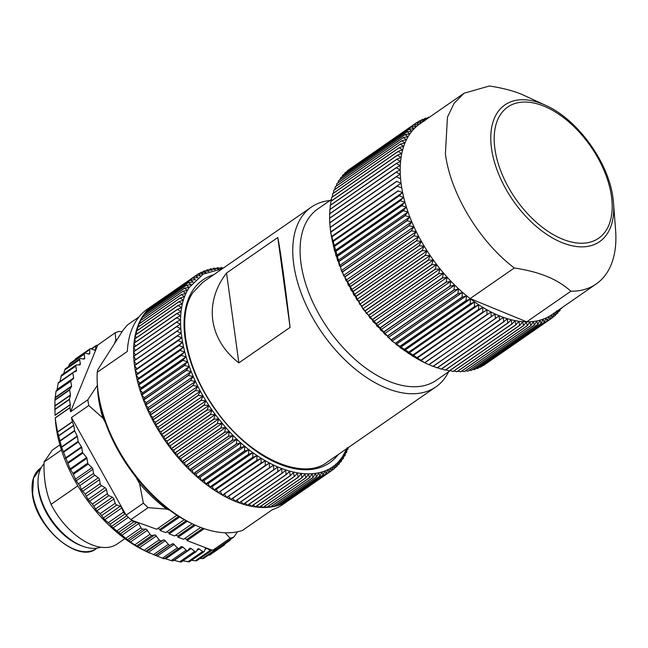 <?xml version="1.0" encoding="UTF-8"?>
<svg xmlns="http://www.w3.org/2000/svg" width="648" height="648" viewBox="0 0 648 648"><rect width="100%" height="100%" fill="white"/><g stroke="black" fill="none" stroke-linecap="round" stroke-linejoin="round"><path stroke-width="0.97" d="M424.715 362.783L392.097 341.14L363.172 309.234L341.715 271.447L330.772 233.167L329.962 225.342M329.783 222.896L396.382 176.774A118.868 68.178 -124.7 0 1 396.374 176.612L329.775 222.742A118.868 68.178 55.3 0 0 329.783 222.896L330.172 227.367A118.868 68.178 55.3 0 0 330.188 227.529L330.764 232.089A118.868 68.178 55.3 0 0 330.788 232.251L331.557 236.893A118.868 68.178 55.3 0 0 331.59 237.055L332.554 241.761A118.868 68.178 55.3 0 0 332.594 241.931L333.744 246.686A118.868 68.178 55.3 0 0 333.785 246.856L334.498 250.962L335.121 251.659A118.868 68.178 55.3 0 0 335.17 251.829L335.948 255.839L336.693 256.665A118.868 68.178 55.3 0 0 336.749 256.835L337.576 260.739L338.45 261.695A118.868 68.178 55.3 0 0 338.515 261.873L339.382 265.656L340.386 266.741A118.868 68.178 55.3 0 0 340.451 266.911L341.358 270.581L342.5 271.779A118.868 68.178 55.3 0 0 342.573 271.949L343.513 275.497L344.785 276.809A118.868 68.178 55.3 0 0 344.866 276.98L345.829 280.398L347.239 281.815A118.868 68.178 55.3 0 0 347.328 281.985L348.308 285.274L349.855 286.789A118.868 68.178 55.3 0 0 349.952 286.959L350.949 290.11L352.625 291.713A118.868 68.178 55.3 0 0 352.723 291.875L353.727 294.889L355.55 296.582A118.868 68.178 55.3 0 0 355.647 296.744L356.651 299.611L358.611 301.377A118.868 68.178 55.3 0 0 358.717 301.539L359.713 304.252L361.811 306.099A118.868 68.178 55.3 0 0 361.916 306.253L362.896 308.821L365.132 310.724A118.868 68.178 55.3 0 0 365.245 310.878L366.209 313.292L368.582 315.252A118.868 68.178 55.3 0 0 368.696 315.406L369.635 317.658L372.138 319.666A118.868 68.178 55.3 0 0 372.26 319.812L373.159 321.91L375.8 323.959A118.868 68.178 55.3 0 0 375.929 324.105L376.788 326.033L379.558 328.123A118.868 68.178 55.3 0 0 379.688 328.261L380.498 330.026L383.405 332.141A118.868 68.178 55.3 0 0 383.535 332.278L384.296 333.874L387.326 336.012A118.868 68.178 55.3 0 0 387.464 336.142L388.168 337.576L391.319 339.722A118.868 68.178 55.3 0 0 391.457 339.844L392.097 341.115L395.369 343.262A118.868 68.178 55.3 0 0 395.515 343.383L396.082 344.485L399.476 346.623A118.868 68.178 55.3 0 0 399.614 346.737L400.108 347.684L403.623 349.807A118.868 68.178 55.3 0 0 403.761 349.912L407.795 352.796A118.868 68.178 55.3 0 0 407.94 352.901L411.998 355.59A118.868 68.178 55.3 0 0 412.136 355.687L416.202 358.182A118.868 68.178 55.3 0 0 416.348 358.263L420.422 360.555A118.868 68.178 55.3 0 0 420.568 360.636L424.626 362.718A118.868 68.178 55.3 0 0 424.772 362.791L428.814 364.662A118.868 68.178 55.3 0 0 428.96 364.719L499.13 315.835L499.584 320.25L432.986 366.371A118.868 68.178 55.3 0 0 433.123 366.428L503.18 317.399L503.715 321.74L437.108 367.861A118.868 68.178 55.3 0 0 437.254 367.902L503.852 321.781L507.198 318.727L507.797 322.988L441.191 369.109A118.868 68.178 55.3 0 0 441.337 369.149L507.935 323.028L511.159 319.837L511.823 324.008L445.225 370.13A118.868 68.178 55.3 0 0 445.362 370.162L511.961 324.041L515.055 320.703L515.792 324.786L449.185 370.907A118.868 68.178 55.3 0 0 449.323 370.931L515.921 324.81L518.894 321.343L519.68 325.328L453.082 371.45A118.868 68.178 55.3 0 0 453.211 371.466L519.809 325.337L522.653 321.756L523.487 325.62L456.889 371.75A118.868 68.178 55.3 0 0 457.018 371.75L523.616 325.628L526.33 321.918L527.213 325.685L460.607 371.806A118.868 68.178 55.3 0 0 460.736 371.798L527.334 325.677L529.91 321.854L530.825 325.499L464.227 371.62A118.868 68.178 55.3 0 0 464.349 371.612L530.947 325.482L533.393 321.554L534.341 325.069L467.743 371.191A118.868 68.178 55.3 0 0 467.856 371.174L534.462 325.053L536.771 321.011L537.735 324.405L471.137 370.526A118.868 68.178 55.3 0 0 471.25 370.502L537.848 324.373L540.019 320.242L541.007 323.498L474.409 369.619A118.868 68.178 55.3 0 0 474.522 369.587L541.12 323.465L543.154 319.237L544.15 322.356L477.552 368.477A118.868 68.178 55.3 0 0 477.657 368.437L544.255 322.315L546.151 318.006L547.155 320.979L480.557 367.1A118.868 68.178 55.3 0 0 480.654 367.052L547.252 320.93L549.01 316.54L550.014 319.367L483.416 365.496A118.868 68.178 55.3 0 0 483.505 365.432L550.111 319.31L551.731 314.855L552.72 317.536L486.073 363.658M329.581 218.36L396.179 172.238A118.868 68.178 -124.7 0 1 396.179 172.084L329.581 218.206A118.868 68.178 55.3 0 0 329.581 218.36L329.832 222.92M329.581 213.937L396.187 167.816A118.868 68.178 -124.7 0 1 396.187 167.67L329.589 213.791A118.868 68.178 55.3 0 0 329.581 213.937L329.743 218.546M329.783 209.636L396.39 163.515A118.868 68.178 -124.7 0 1 396.398 163.369L329.8 209.49A118.868 68.178 55.3 0 0 329.783 209.636L329.848 214.286M330.188 205.473L396.795 159.343A118.868 68.178 -124.7 0 1 396.811 159.206L330.213 205.327A118.868 68.178 55.3 0 0 330.188 205.473L330.148 209.247M330.796 201.439L397.394 155.318A118.868 68.178 -124.7 0 1 397.418 155.18L330.82 201.301A118.868 68.178 55.3 0 0 330.796 201.439L330.674 205.003M331.606 197.559L398.204 151.438A118.868 68.178 -124.7 0 1 398.237 151.308L331.63 197.429A118.868 68.178 55.3 0 0 331.606 197.559L331.411 200.896M332.602 193.841L399.209 147.72A118.868 68.178 -124.7 0 1 399.241 147.59L332.643 193.712A118.868 68.178 55.3 0 0 332.602 193.841L332.351 196.935M333.801 190.285L400.399 144.164A118.868 68.178 -124.7 0 1 400.448 144.042L333.85 190.172A118.868 68.178 55.3 0 0 333.801 190.285L333.493 193.128M335.194 186.907L401.792 140.786A118.868 68.178 -124.7 0 1 401.841 140.673L335.243 186.794A118.868 68.178 55.3 0 0 335.194 186.907L334.846 189.475M336.774 183.716L403.372 137.595A118.868 68.178 -124.7 0 1 403.429 137.489L336.83 183.611A118.868 68.178 55.3 0 0 336.774 183.716L336.401 185.992M338.531 180.711L405.138 134.59A118.868 68.178 -124.7 0 1 405.194 134.492L338.596 180.614A118.868 68.178 55.3 0 0 338.531 180.711L338.159 182.687M340.484 177.908L407.082 131.787A118.868 68.178 -124.7 0 1 407.147 131.69L340.548 177.819A118.868 68.178 55.3 0 0 340.484 177.908L340.119 179.561M342.606 175.308L409.204 129.187A118.868 68.178 -124.7 0 1 409.277 129.098L342.679 175.219A118.868 68.178 55.3 0 0 342.606 175.308L342.274 176.621M344.898 172.919L411.496 126.797A118.868 68.178 -124.7 0 1 411.577 126.716L344.979 172.838A118.868 68.178 55.3 0 0 344.898 172.919L344.631 173.875M347.36 170.74L413.959 124.618A118.868 68.178 -124.7 0 1 414.048 124.546L347.45 170.667A118.868 68.178 55.3 0 0 347.36 170.74L347.182 171.315M414.048 124.546L418.778 124.554L416.583 122.666L349.92 168.958M482.93 365.472L483.416 365.496M479.682 367.035L480.557 367.1M476.312 368.348L477.552 368.477M472.829 369.409L474.409 369.619M469.249 370.211L471.137 370.526M465.564 370.769L467.743 371.191M461.781 371.077L464.227 371.62M457.917 371.134L460.607 371.806M453.965 370.94L456.889 371.75M449.947 370.502L453.082 371.45M445.865 369.814L449.185 370.907M441.717 368.882L445.225 370.13M436.841 367.448L441.191 369.109M432.832 366.112L437.108 367.861M428.782 364.557L432.986 366.371M450.311 370.607L436.396 380.246A104.174 59.754 -124.7 0 1 388.954 381.291A104.174 59.754 -124.7 0 1 310.133 296.071A104.174 59.754 -124.7 0 1 317.779 208.964L331.493 199.463M330.618 231.96L400.966 183.246L330.764 232.089M330.188 227.529L396.787 181.408L400.966 183.246M396.787 181.408A118.868 68.178 -124.7 0 1 396.77 181.246L330.172 227.367M330.124 227.391L396.77 181.246M396.382 176.774L400.48 178.67M396.179 172.238L400.189 174.199L396.374 176.612M396.187 167.816L400.091 169.825L396.179 172.084M396.39 163.515L400.197 165.564L396.187 167.67M396.795 159.343L400.496 161.433L396.398 163.369M397.394 155.318L400.991 157.432L396.811 159.206M398.204 151.438L401.687 153.568L397.418 155.18M399.209 147.72L402.57 149.858L398.237 151.308M400.399 144.164L403.647 146.31L399.241 147.59M401.792 140.786L404.911 142.924L400.448 144.042M403.372 137.595L406.369 139.725L401.841 140.673M405.138 134.59L408.005 136.696L403.429 137.489M407.082 131.787L409.82 133.861L405.194 134.492M409.204 129.187L411.812 131.228L407.147 131.69M411.496 126.797L413.967 128.79L409.277 129.098M413.959 124.618L416.3 126.563L411.577 126.716M416.583 122.666A118.868 68.178 -124.7 0 1 416.672 122.602L421.419 122.756L419.361 120.933A118.868 68.178 -124.7 0 1 419.459 120.876L424.213 121.184L422.285 119.434A118.868 68.178 -124.7 0 1 422.391 119.386L425.858 119.71M416.939 122.61L419.361 120.933M420.139 120.917L422.285 119.434M423.452 119.483L425.355 118.163L426.522 119.248M425.355 118.163A118.868 68.178 -124.7 0 1 425.461 118.13L427.745 118.406M426.878 118.301L428.563 117.134L428.992 117.539M428.563 117.134A118.868 68.178 -124.7 0 1 428.668 117.102L429.454 117.223M561.913 308.019L560.285 309.137M559.362 309.485L559.872 310.708A118.868 68.178 -124.7 0 0 559.945 310.619L560.366 308.796M559.872 310.708L558.033 311.98M552.72 317.536A118.868 68.178 -124.7 0 0 552.809 317.471L554.291 312.952L555.271 315.479A118.868 68.178 -124.7 0 0 555.352 315.406L556.697 310.829L557.653 313.203A118.868 68.178 -124.7 0 0 557.734 313.122L558.535 310.06M557.653 313.203L555.579 314.636M555.271 315.479L552.93 317.091M495.558 318.597A118.868 68.178 -124.7 0 1 495.42 318.533L428.814 364.662M424.772 362.791L495.056 314.053L495.42 318.533M491.37 316.661A118.868 68.178 -124.7 0 1 491.225 316.597L424.626 362.718M420.601 360.774L490.949 312.053L491.225 316.597M420.568 360.636L490.949 312.053M487.166 314.515A118.868 68.178 -124.7 0 1 487.021 314.434L420.422 360.555M416.486 358.563L486.842 309.841L487.021 314.434M416.348 358.263L486.842 309.841M482.954 312.142A118.868 68.178 -124.7 0 1 482.809 312.053L416.202 358.182M412.371 356.141L482.728 307.419L482.809 312.053M412.136 355.687L478.742 309.558L482.728 307.419M478.742 309.558A118.868 68.178 -124.7 0 1 478.597 309.469L411.998 355.59M408.264 353.516L478.613 304.795L478.597 309.469M407.94 352.901L474.539 306.771L478.613 304.795M474.539 306.771A118.868 68.178 -124.7 0 1 474.393 306.674L407.795 352.796M404.174 350.69L474.522 301.976L474.393 306.674M403.761 349.912L470.359 303.791L474.522 301.976M470.359 303.791A118.868 68.178 -124.7 0 1 470.221 303.685L403.623 349.807M400.108 347.684L470.456 298.963L470.221 303.685M399.614 346.737L466.22 300.615L470.456 298.963M466.22 300.615A118.868 68.178 -124.7 0 1 466.074 300.502L399.476 346.623M396.082 344.485L466.43 295.763L466.074 300.502M395.515 343.383L462.113 297.254L466.43 295.763M462.113 297.254A118.868 68.178 -124.7 0 1 461.975 297.14L395.369 343.262M392.097 341.115L462.445 292.394L461.975 297.14M391.457 339.844L458.055 293.722L462.445 292.394M458.055 293.722A118.868 68.178 -124.7 0 1 457.917 293.593L391.319 339.722M388.168 337.576L458.517 288.854L457.917 293.593M387.464 336.142L454.062 290.012L458.517 288.854M454.062 290.012A118.868 68.178 -124.7 0 1 453.924 289.883L387.326 336.012M384.296 333.874L454.645 285.161L453.924 289.883M383.535 332.278L450.133 286.149L454.645 285.161M450.133 286.149A118.868 68.178 -124.7 0 1 450.004 286.019L383.405 332.141M380.498 330.026L450.854 281.305L450.004 286.019M379.688 328.261L446.286 282.139L450.854 281.305M446.286 282.139A118.868 68.178 -124.7 0 1 446.156 281.993L379.558 328.123M376.788 326.033L447.136 277.312L446.156 281.993M375.929 324.105L442.527 277.984L447.136 277.312M442.527 277.984A118.868 68.178 -124.7 0 1 442.398 277.838L375.8 323.959M373.159 321.91L443.507 273.189L442.398 277.838M372.26 319.812L438.858 273.691L443.507 273.189M438.858 273.691A118.868 68.178 -124.7 0 1 438.737 273.545L372.138 319.666M369.635 317.658L439.984 268.936L438.737 273.545M368.696 315.406L435.302 269.285L439.984 268.936M435.302 269.285A118.868 68.178 -124.7 0 1 435.181 269.131L368.582 315.252M366.209 313.292L436.558 264.57L435.181 269.131M365.245 310.878L431.851 264.757L436.558 264.57M431.851 264.757A118.868 68.178 -124.7 0 1 431.73 264.603L365.132 310.724M362.896 308.821L433.253 260.099L431.73 264.603M361.916 306.253L428.522 260.132L433.253 260.099M428.522 260.132A118.868 68.178 -124.7 0 1 428.409 259.969L361.811 306.099M359.713 304.252L430.061 255.539L428.409 259.969M358.717 301.539L425.315 255.417L430.061 255.539M425.315 255.417A118.868 68.178 -124.7 0 1 425.21 255.255L358.611 301.377M356.651 299.611L427 250.889L425.21 255.255M355.647 296.744L422.253 250.622L427 250.889M422.253 250.622A118.868 68.178 -124.7 0 1 422.148 250.452L355.55 296.582M353.727 294.889L424.075 246.167L422.148 250.452M352.723 291.875L419.329 245.754L424.075 246.167M419.329 245.754A118.868 68.178 -124.7 0 1 419.232 245.592L352.625 291.713M350.949 290.11L421.297 241.388L419.232 245.592M349.952 286.959L416.551 240.829L421.297 241.388M416.551 240.829A118.868 68.178 -124.7 0 1 416.453 240.667L349.855 286.789M348.308 285.274L418.665 236.552L416.453 240.667M347.328 281.985L413.926 235.864L418.665 236.552M413.926 235.864A118.868 68.178 -124.7 0 1 413.845 235.694L347.239 281.815M345.829 280.398L416.186 231.684L413.845 235.694M344.866 276.98L411.472 230.858L416.186 231.684M411.472 230.858A118.868 68.178 -124.7 0 1 411.391 230.688L344.785 276.809M343.513 275.497L413.861 226.784L411.391 230.688M342.573 271.949L409.18 225.828L413.861 226.784M409.18 225.828A118.868 68.178 -124.7 0 1 409.099 225.658L342.5 271.779M341.358 270.581L411.715 221.859L409.099 225.658M340.451 266.911L407.057 220.79L411.715 221.859M407.057 220.79A118.868 68.178 -124.7 0 1 406.985 220.612L340.386 266.741M339.382 265.656L409.73 216.934L406.985 220.612M338.515 261.873L405.113 215.744L409.73 216.934M405.113 215.744A118.868 68.178 -124.7 0 1 405.049 215.573L338.45 261.695M337.576 260.739L407.924 212.018L405.049 215.573M336.749 256.835L403.348 210.713L407.924 212.018M403.348 210.713A118.868 68.178 -124.7 0 1 403.291 210.543L336.693 256.665M335.948 255.839L406.296 207.117L403.291 210.543M335.17 251.829L401.776 205.708L406.296 207.117M401.776 205.708A118.868 68.178 -124.7 0 1 401.72 205.538L335.121 251.659M334.498 250.962L404.854 202.241L401.72 205.538M333.785 246.856L400.383 200.734L404.854 202.241M400.383 200.734A118.868 68.178 -124.7 0 1 400.343 200.564L333.744 246.686M333.242 246.127L403.591 197.405L400.343 200.564M332.594 241.931L399.192 195.809L403.591 197.405M399.192 195.809A118.868 68.178 -124.7 0 1 399.152 195.639L332.554 241.761M332.173 241.34L402.521 192.618L399.152 195.639M331.59 237.055L398.188 190.933L402.521 192.618M398.188 190.933A118.868 68.178 -124.7 0 1 398.164 190.771L331.557 236.893M331.298 236.617L398.164 190.771M330.788 232.251L397.386 186.13L401.647 187.896M448.594 371.798A109.358 62.726 -124.7 0 1 435.853 386.921A109.358 62.726 -124.7 0 1 386.054 388.014A109.358 62.726 -124.7 0 1 303.313 298.566A109.358 62.726 -124.7 0 1 311.332 207.117A109.358 62.726 -124.7 0 1 329.97 200.516M551.999 314.588A116.016 66.542 -124.7 0 1 526.702 321.837A116.016 66.542 -124.7 0 1 470.124 298.582A116.016 66.542 -124.7 0 1 401.217 184.388A116.016 66.542 -124.7 0 1 419.904 123.833L464.09 93.231L454.07 103.324L447.444 117.207L445.403 153.787C450.376 193.493 479.366 241.542 514.31 267.98L470.124 298.582L526.702 321.837L570.888 291.236A116.016 66.542 -124.7 0 0 596.192 283.986L551.999 314.588M226.549 273.011C203.658 302.77 208.664 339.39 238.853 362.88L290.085 327.402C285.363 286.303 280.349 249.674 277.781 237.533L226.549 273.011L238.853 362.88M613.008 198.256A83.171 47.709 -124.7 0 1 613.526 203.091L615.6 230.178A116.016 66.542 -124.7 0 1 596.192 283.986M545.908 105.462C577.692 119.564 608.723 162.518 613 198.175L613.526 203.091A83.171 47.709 -124.7 0 1 559.58 241.574A83.171 47.709 -124.7 0 1 491.5 148.327A83.171 47.709 -124.7 0 1 545.908 105.462L522.102 94.487C513.273 90.801 502.37 87.974 489.386 85.99L464.09 93.231M277.781 237.533L290.085 327.402M514.31 267.98C527.294 269.973 538.196 272.8 547.025 276.477C555.992 280.106 563.946 285.023 570.888 291.236M222.305 268.774L203.205 274.096L189.305 287.429C169.614 315.989 184.291 377.954 221.162 421.929C262.019 473.737 323.044 490.366 343.294 455.22L346.826 448.586M223.333 268.061L221.146 267.519A118.868 68.178 -124.7 0 0 221.025 267.519L222.199 268.75L217.534 267.705A118.868 68.178 -124.7 0 0 217.404 267.721L218.716 269.058L214.018 268.134A118.868 68.178 -124.7 0 0 213.905 268.159L215.347 269.592L210.624 268.807A118.868 68.178 -124.7 0 0 210.511 268.831L212.09 270.37L207.352 269.714A118.868 68.178 -124.7 0 0 207.247 269.754L208.964 271.374L204.217 270.864A118.868 68.178 -124.7 0 0 204.112 270.904L205.967 272.614L201.212 272.241A118.868 68.178 -124.7 0 0 201.115 272.29L203.108 274.08L198.353 273.853A118.868 68.178 -124.7 0 0 198.264 273.91L200.394 275.773L195.656 275.692A118.868 68.178 -124.7 0 0 195.558 275.756L197.834 277.676L193.104 277.749A118.868 68.178 -124.7 0 0 193.023 277.822L195.429 279.798L190.723 280.033A118.868 68.178 -124.7 0 0 190.642 280.114L193.185 282.131L188.511 282.52A118.868 68.178 -124.7 0 0 188.438 282.609L191.111 284.675L186.47 285.225A118.868 68.178 -124.7 0 0 186.405 285.322L189.208 287.412L184.615 288.125A118.868 68.178 -124.7 0 0 184.55 288.222L187.491 290.344L182.939 291.219L140.033 320.93A118.868 68.178 -124.7 0 1 141.645 317.941L184.55 288.222M348.17 447.647L348.025 448.983A118.868 68.178 -124.7 0 1 347.976 449.105L347.263 447.63L346.639 452.369A118.868 68.178 -124.7 0 1 346.583 452.482L345.813 450.838L345.06 455.56A118.868 68.178 -124.7 0 1 345.003 455.666L344.177 453.859L343.302 458.565A118.868 68.178 -124.7 0 1 343.27 458.614A118.868 68.178 -124.7 0 1 343.238 458.671L342.363 456.702L341.358 461.376A118.868 68.178 -124.7 0 1 341.285 461.465L340.378 459.335L339.236 463.976A118.868 68.178 -124.7 0 1 339.163 464.065L338.224 461.773L336.944 466.374A118.868 68.178 -124.7 0 1 336.863 466.455L335.899 464.009L334.481 468.553A118.868 68.178 -124.7 0 1 334.392 468.625L333.412 466.025L331.865 470.513A118.868 68.178 -124.7 0 1 331.768 470.57L330.772 467.824L329.087 472.238A118.868 68.178 -124.7 0 1 328.99 472.295L327.985 469.395L326.163 473.745A118.868 68.178 -124.7 0 1 326.057 473.793L325.061 470.748L323.093 475.016A118.868 68.178 -124.7 0 1 322.988 475.057L321.991 471.874L319.893 476.053A118.868 68.178 -124.7 0 1 319.78 476.086L318.8 472.765L316.564 476.847A118.868 68.178 -124.7 0 1 316.451 476.871L315.487 473.421L313.114 477.406A118.868 68.178 -124.7 0 1 312.992 477.422L312.061 473.85L309.55 477.73A118.868 68.178 -124.7 0 1 309.428 477.73L308.529 474.036L305.888 477.803A118.868 68.178 -124.7 0 1 305.759 477.803L304.9 473.988L302.122 477.633A118.868 68.178 -124.7 0 1 301.992 477.625L301.182 473.704L298.274 477.228A118.868 68.178 -124.7 0 1 298.145 477.212L297.383 473.178L294.354 476.58A118.868 68.178 -124.7 0 1 294.216 476.555L293.512 472.424L290.361 475.689A118.868 68.178 -124.7 0 1 290.223 475.656L289.583 471.444L286.303 474.571A118.868 68.178 -124.7 0 1 286.165 474.522L285.598 470.221L282.196 473.21A118.868 68.178 -124.7 0 1 282.058 473.161L281.564 468.779L278.049 471.623A118.868 68.178 -124.7 0 1 277.911 471.558L277.498 467.111L273.877 469.8A118.868 68.178 -124.7 0 1 273.731 469.735L273.407 465.224L269.673 467.759A118.868 68.178 -124.7 0 1 269.528 467.686L269.301 463.118L265.461 465.499A118.868 68.178 -124.7 0 1 265.316 465.418L265.186 460.809L261.249 463.028A118.868 68.178 -124.7 0 1 261.104 462.939L261.071 458.282L257.045 460.347A118.868 68.178 -124.7 0 1 256.9 460.25L256.973 455.56L252.85 457.464A118.868 68.178 -124.7 0 1 252.712 457.367L252.89 452.652L248.686 454.386A118.868 68.178 -124.7 0 1 248.549 454.28L248.84 449.55L244.563 451.121A118.868 68.178 -124.7 0 1 244.418 451.008L244.831 446.27L240.481 447.679A118.868 68.178 -124.7 0 1 240.343 447.557L240.878 442.811L236.455 444.058A118.868 68.178 -124.7 0 1 236.318 443.929L236.974 439.198L232.494 440.275A118.868 68.178 -124.7 0 1 232.357 440.138L233.142 435.424L228.598 436.339A118.868 68.178 -124.7 0 1 228.469 436.201L229.384 431.503L224.791 432.248A118.868 68.178 -124.7 0 1 224.67 432.111L225.707 427.437L221.081 428.028A118.868 68.178 -124.7 0 1 220.952 427.883L222.126 423.249L217.461 423.679A118.868 68.178 -124.7 0 1 217.339 423.525L218.651 418.94L213.953 419.215A118.868 68.178 -124.7 0 1 213.84 419.054L215.282 414.526L210.56 414.639A118.868 68.178 -124.7 0 1 210.446 414.477L212.034 410.006L207.295 409.965A118.868 68.178 -124.7 0 1 207.182 409.803L208.907 405.405L204.152 405.211A118.868 68.178 -124.7 0 1 204.047 405.049L205.91 400.723L201.155 400.383A118.868 68.178 -124.7 0 1 201.058 400.213L203.051 395.969L198.304 395.483A118.868 68.178 -124.7 0 1 198.207 395.321L200.345 391.157L195.599 390.541A118.868 68.178 -124.7 0 1 195.51 390.371L197.786 386.305L193.055 385.552A118.868 68.178 -124.7 0 1 192.974 385.382L195.38 381.421L190.682 380.53A118.868 68.178 -124.7 0 1 190.601 380.36L193.144 376.504L188.471 375.5A118.868 68.178 -124.7 0 1 188.398 375.322L191.071 371.588L186.438 370.454A118.868 68.178 -124.7 0 1 186.365 370.283L189.176 366.663L184.583 365.415A118.868 68.178 -124.7 0 1 184.518 365.245L187.458 361.746L182.906 360.393A118.868 68.178 -124.7 0 1 182.849 360.223L185.919 356.854L181.424 355.404A118.868 68.178 -124.7 0 1 181.375 355.234L184.567 352.002L180.128 350.447A118.868 68.178 -124.7 0 1 180.087 350.276L183.4 347.19L179.026 345.546A118.868 68.178 -124.7 0 1 178.994 345.376L182.42 342.428L178.127 340.71A118.868 68.178 -124.7 0 1 178.095 340.54L181.634 337.738L177.414 335.939A118.868 68.178 -124.7 0 1 177.398 335.777L181.051 333.129L176.912 331.258A118.868 68.178 -124.7 0 1 176.896 331.104L180.654 328.601L176.604 326.673A118.868 68.178 -124.7 0 1 176.604 326.519L180.46 324.178L176.507 322.194A118.868 68.178 -124.7 0 1 176.507 322.04L180.468 319.853L176.604 317.828A118.868 68.178 -124.7 0 1 176.612 317.682L180.662 315.657L176.904 313.591A118.868 68.178 -124.7 0 1 176.92 313.446L181.059 311.583L177.406 309.485A118.868 68.178 -124.7 0 1 177.431 309.347L181.651 307.646L178.111 305.532A118.868 68.178 -124.7 0 1 178.135 305.394L182.436 303.863L179.01 301.725A118.868 68.178 -124.7 0 1 179.042 301.595L183.416 300.226L180.112 298.088A118.868 68.178 -124.7 0 1 180.152 297.967L184.591 296.76L181.399 294.613A118.868 68.178 -124.7 0 1 181.448 294.5L185.944 293.463L182.882 291.325A118.868 68.178 -124.7 0 1 182.939 291.219M186.405 285.322L143.5 315.033A118.868 68.178 -124.7 0 0 142.584 316.41A118.868 68.178 -124.7 0 0 141.709 317.836L184.615 288.125M289.332 499.964A118.868 68.178 -124.7 0 1 289.146 500.094L282.739 504.525A118.868 68.178 -124.7 0 1 272.476 509.62L242.376 530.469A118.868 68.178 -124.7 0 1 194.036 524.596A118.868 68.178 -124.7 0 1 97.403 385.066A118.868 68.178 -124.7 0 1 97.224 372.3L127.324 351.459A118.868 68.178 -124.7 0 1 136.177 320.849A118.868 68.178 -124.7 0 1 147.396 309.088L153.795 304.649A118.868 68.178 -124.7 0 1 154.872 303.928M343.238 458.671L341.715 459.716M341.285 461.465L339.56 462.664M339.163 464.065L337.211 465.41M336.863 466.455L334.668 467.969M334.392 468.625L331.922 470.335M289.146 500.094A118.868 68.178 -124.7 0 1 288.959 500.224L331.865 470.513M331.768 470.57L288.862 500.288A118.868 68.178 -124.7 0 1 286.181 501.957L329.087 472.238M328.99 472.295L286.084 502.014A118.868 68.178 -124.7 0 1 283.257 503.455L326.163 473.745M326.057 473.793L283.152 503.504A118.868 68.178 -124.7 0 1 280.187 504.727L323.093 475.016M322.988 475.057L280.082 504.768A118.868 68.178 -124.7 0 1 276.988 505.764L319.893 476.053M319.78 476.086L276.874 505.796A118.868 68.178 -124.7 0 1 273.659 506.566L316.564 476.847M316.451 476.871L273.545 506.59A118.868 68.178 -124.7 0 1 270.208 507.125L313.114 477.406M312.992 477.422L270.086 507.141A118.868 68.178 -124.7 0 1 266.644 507.441L309.55 477.73M309.428 477.73L266.522 507.449A118.868 68.178 -124.7 0 1 262.983 507.514L305.888 477.803M305.759 477.803L262.853 507.514A118.868 68.178 -124.7 0 1 259.216 507.352L302.122 477.633M301.992 477.625L259.087 507.335A118.868 68.178 -124.7 0 1 255.369 506.939L298.274 477.228M298.145 477.212L255.239 506.922A118.868 68.178 -124.7 0 1 251.448 506.291L294.354 476.58M294.216 476.555L251.311 506.266A118.868 68.178 -124.7 0 1 247.455 505.408L290.361 475.689M290.223 475.656L247.309 505.375A118.868 68.178 -124.7 0 1 243.397 504.282L286.303 474.571M286.165 474.522L243.259 504.241A118.868 68.178 -124.7 0 1 239.29 502.921L282.196 473.21M282.058 473.161L239.153 502.872A118.868 68.178 -124.7 0 1 235.143 501.333L278.049 471.623M277.911 471.558L235.005 501.277A118.868 68.178 -124.7 0 1 230.971 499.519L273.877 469.8M273.731 469.735L230.826 499.454A118.868 68.178 -124.7 0 1 226.768 497.478L269.673 467.759M269.528 467.686L226.622 497.405A118.868 68.178 -124.7 0 1 222.556 495.218L265.461 465.499M265.316 465.418L222.41 495.137A118.868 68.178 -124.7 0 1 218.344 492.739L261.249 463.028M261.104 462.939L218.198 492.658A118.868 68.178 -124.7 0 1 214.14 490.058L257.045 460.347M256.9 460.25L213.994 489.969A118.868 68.178 -124.7 0 1 209.944 487.183L252.85 457.464M252.712 457.367L209.806 487.077A118.868 68.178 -124.7 0 1 205.781 484.105L248.686 454.386M248.549 454.28L205.643 483.991A118.868 68.178 -124.7 0 1 201.658 480.832L244.563 451.121M244.418 451.008L201.512 480.719A118.868 68.178 -124.7 0 1 197.575 477.39L240.481 447.679M240.343 447.557L197.438 477.268A118.868 68.178 -124.7 0 1 193.549 473.769L236.455 444.058M236.318 443.929L193.412 473.648A118.868 68.178 -124.7 0 1 189.589 469.986L232.494 440.275M232.357 440.138L189.451 469.857A118.868 68.178 -124.7 0 1 185.693 466.05L228.598 436.339M228.469 436.201L185.563 465.912A118.868 68.178 -124.7 0 1 181.886 461.967L224.791 432.248M224.67 432.111L181.764 461.822A118.868 68.178 -124.7 0 1 178.176 457.739L221.081 428.028M220.952 427.883L178.046 457.593A118.868 68.178 -124.7 0 1 174.555 453.389L217.461 423.679M217.339 423.525L174.434 453.244A118.868 68.178 -124.7 0 1 171.048 448.926L213.953 419.215M213.84 419.054L170.926 448.772A118.868 68.178 -124.7 0 1 167.654 444.35L210.56 414.639M210.446 414.477L167.54 444.196A118.868 68.178 -124.7 0 1 164.389 439.684L207.295 409.965M207.182 409.803L164.276 439.522A118.868 68.178 -124.7 0 1 161.247 434.93L204.152 405.211M204.047 405.049L161.141 434.759A118.868 68.178 -124.7 0 1 158.25 430.094L201.155 400.383M201.058 400.213L158.153 429.932A118.868 68.178 -124.7 0 1 155.399 425.201L198.304 395.483M198.207 395.321L155.301 425.031A118.868 68.178 -124.7 0 1 152.693 420.252L195.599 390.541M195.51 390.371L152.604 420.082A118.868 68.178 -124.7 0 1 150.15 415.263L193.055 385.552M192.974 385.382L150.069 415.093A118.868 68.178 -124.7 0 1 147.776 410.249L190.682 380.53M190.601 380.36L147.695 410.071A118.868 68.178 -124.7 0 1 145.565 405.211L188.471 375.5M188.398 375.322L145.492 405.041A118.868 68.178 -124.7 0 1 143.532 400.164L186.438 370.454M186.365 370.283L143.459 399.994A118.868 68.178 -124.7 0 1 141.677 395.126L184.583 365.415M184.518 365.245L141.612 394.956A118.868 68.178 -124.7 0 1 140 390.112L182.906 360.393M182.849 360.223L139.944 389.934A118.868 68.178 -124.7 0 1 138.518 385.115L181.424 355.404M181.375 355.234L138.47 384.944A118.868 68.178 -124.7 0 1 137.222 380.165L180.128 350.447M180.087 350.276L137.182 379.995A118.868 68.178 -124.7 0 1 136.121 375.257L179.026 345.546M178.994 345.376L136.088 375.095A118.868 68.178 -124.7 0 1 135.213 370.421L178.127 340.71M178.095 340.54L135.189 370.259A118.868 68.178 -124.7 0 1 134.509 365.658L177.414 335.939M177.398 335.777L134.492 365.496A118.868 68.178 -124.7 0 1 134.006 360.976L176.912 331.258M176.896 331.104L133.99 360.815A118.868 68.178 -124.7 0 1 133.699 356.384L176.604 326.673M176.604 326.519L133.691 356.23A118.868 68.178 -124.7 0 1 133.601 351.905L176.507 322.194M176.507 322.04L133.601 351.751A118.868 68.178 -124.7 0 1 133.699 347.539L176.604 317.828M176.612 317.682L133.707 347.393A118.868 68.178 -124.7 0 1 133.998 343.302L176.904 313.591M176.92 313.446L134.014 343.156A118.868 68.178 -124.7 0 1 134.501 339.196L177.406 309.485M177.431 309.347L134.525 339.058A118.868 68.178 -124.7 0 1 135.205 335.243L178.111 305.532M178.135 305.394L135.23 335.105A118.868 68.178 -124.7 0 1 136.104 331.436L179.01 301.725M179.042 301.595L136.137 331.314A118.868 68.178 -124.7 0 1 137.206 327.799L180.112 298.088M180.152 297.967L137.246 327.677A118.868 68.178 -124.7 0 1 138.494 324.332L181.399 294.613M181.448 294.5L138.542 324.219A118.868 68.178 -124.7 0 1 139.976 321.044L182.882 291.325M142.123 319.48L141.645 317.941M140.584 322.801L139.976 321.044M139.239 326.292L138.494 324.332M138.097 329.954L137.206 327.799M137.157 333.777L136.104 331.436M136.42 337.746L135.205 335.243M135.894 341.861L134.501 339.196M135.57 346.105L133.998 343.302M135.448 350.471L133.699 347.539M135.537 354.958L133.601 351.905M135.829 359.543L133.699 356.384M181.051 333.129L136.266 364.136L134.006 360.976M134.492 365.496L136.266 364.136M181.634 337.738L136.858 368.752L134.509 365.658M135.189 370.259L136.858 368.752M182.42 342.428L137.643 373.442L135.213 370.421M136.088 375.095L137.643 373.442M183.4 347.19L138.615 378.197L136.121 375.257M137.182 379.995L138.615 378.197M184.567 352.002L139.782 383.017L137.222 380.165M138.47 384.944L139.782 383.017M185.919 356.854L141.134 387.869L138.518 385.115M139.944 389.934L141.134 387.869M187.458 361.746L142.673 392.761L140 390.112M141.612 394.956L142.673 392.761M189.176 366.663L144.399 397.67L141.677 395.126M143.459 399.994L144.399 397.67M191.071 371.588L146.294 402.594L143.532 400.164M145.492 405.041L146.294 402.594M193.144 376.504L148.36 407.519L145.565 405.211M147.695 410.071L148.36 407.519M195.38 381.421L150.603 412.428L147.776 410.249M150.069 415.093L150.603 412.428M197.786 386.305L153.001 417.32L150.15 415.263M152.604 420.082L153.001 417.32M200.345 391.157L155.561 422.172L152.693 420.252M155.301 425.031L155.561 422.172M203.051 395.969L158.274 426.983L155.399 425.201M158.153 429.932L158.274 426.983M205.91 400.723L161.125 431.73L158.25 430.094M161.141 434.759L161.125 431.73M208.907 405.405L164.122 436.412L161.247 434.93M164.276 439.522L164.122 436.412M212.034 410.006L167.249 441.021L164.389 439.684M167.54 444.196L167.249 441.021M215.282 414.526L170.505 445.541L167.654 444.35M170.926 448.772L170.505 445.541M218.651 418.94L173.867 449.955L171.048 448.926M174.434 453.244L173.867 449.955M222.126 423.249L177.35 454.264L174.555 453.389M178.046 457.593L177.35 454.264M225.707 427.437L180.93 458.452L178.176 457.739M181.764 461.822L180.93 458.452M229.384 431.503L184.599 462.51L181.886 461.967M185.563 465.912L184.599 462.51M233.142 435.424L188.357 466.43L185.693 466.05M189.451 469.857L188.357 466.43M236.974 439.198L192.189 470.205L189.589 469.986M193.412 473.648L192.189 470.205M240.878 442.811L196.093 473.826L193.549 473.769M197.438 477.268L196.093 473.826M244.831 446.27L200.054 477.276L197.575 477.39M201.512 480.719L200.054 477.276M248.84 449.55L204.063 480.557L201.658 480.832M205.643 483.991L204.063 480.557M252.89 452.652L208.113 483.659L205.781 484.105M209.806 487.077L208.113 483.659M256.973 455.56L212.188 486.575L209.944 487.183M213.994 489.969L212.188 486.575M261.071 458.282L216.294 489.297L214.14 490.058M218.198 492.658L216.294 489.297M265.186 460.809L218.344 492.739M222.41 495.137L220.401 491.816M269.301 463.118L222.556 495.218M226.622 497.405L224.516 494.132M273.407 465.224L226.768 497.478M230.826 499.454L228.631 496.238M235.005 501.277L232.802 498.247M239.153 502.872L236.99 500.062M243.259 504.241L241.145 501.641M247.309 505.375L245.26 502.994M251.311 506.266L249.334 504.104M255.239 506.922L253.352 504.97M259.087 507.335L257.313 505.602M262.853 507.514L261.193 505.983M266.522 507.449L264.991 506.12M270.086 507.141L268.701 506.015M273.545 506.59L272.322 505.659M276.874 505.796L275.829 505.059M280.082 504.768L279.231 504.209M283.152 503.504L282.512 503.123M286.084 502.014L285.679 501.787M139.012 316.904L127.559 324.834L123.079 330.164L97.856 369.627L97.224 372.3M186.47 285.225L143.564 314.936A118.868 68.178 -124.7 0 1 145.533 312.328L188.438 282.609M188.511 282.52L145.606 312.239A118.868 68.178 -124.7 0 1 147.736 309.825L190.642 280.114M190.723 280.033L147.817 309.744A118.868 68.178 -124.7 0 1 150.117 307.541L193.023 277.822M193.104 277.749L150.198 307.468A118.868 68.178 -124.7 0 1 152.653 305.467L195.558 275.756M195.656 275.692L152.742 305.402A118.868 68.178 -124.7 0 1 153.795 304.649M198.264 273.91L195.688 275.692M201.115 272.29L198.831 273.877M204.112 270.904L202.087 272.306M207.247 269.754L205.448 270.994M210.511 268.831L208.931 269.933M213.905 268.159L212.512 269.114M217.404 267.721L216.197 268.556M221.025 267.519L219.972 268.248M347.976 449.105L346.98 449.793M346.583 452.482L345.425 453.276M345.003 455.666L343.675 456.589M150.206 308.092L150.117 307.541M147.906 310.643L147.736 309.825M145.784 313.397L145.533 312.328M143.856 316.346L143.5 315.033M97.403 385.066L97.589 387.415A116.016 66.542 55.3 0 0 191.897 523.6L194.036 524.596M38.013 481.91A48.973 28.091 55.3 0 0 38.41 489.677A48.973 28.091 55.3 0 0 82.49 546.134M157.723 528.517L159.918 529.335L160.113 530.534L179.674 516.991M178.662 516.351L159.918 529.335M176.904 515.233L156.662 529.246L132.079 520.352A1.904 1.094 55.3 0 0 133.512 521.802A1.904 1.094 55.3 0 0 133.812 521.875L137.36 522.32L138.704 523.592L140.981 527.755A1.904 1.094 55.3 0 0 142.325 529.027A1.904 1.094 55.3 0 0 142.754 529.108L146.27 529.108L150.061 534.268A1.904 1.094 55.3 0 0 151.308 535.37A1.904 1.094 55.3 0 0 151.859 535.434L155.301 534.981L159.222 539.816A1.904 1.094 55.3 0 0 160.356 540.756A1.904 1.094 55.3 0 0 161.028 540.797L164.341 539.873L168.358 544.352A1.904 1.094 55.3 0 0 169.371 545.13A1.904 1.094 55.3 0 0 170.149 545.122L173.308 543.721L177.382 547.819A1.904 1.094 55.3 0 0 178.265 548.451A1.904 1.094 55.3 0 0 179.083 548.41A1.904 1.094 55.3 0 0 179.132 548.37L181.278 546.531M181.229 546.572L182.841 546.985L186.179 550.176A1.904 1.094 55.3 0 0 186.924 550.67A1.904 1.094 55.3 0 0 187.742 550.63A1.904 1.094 55.3 0 0 187.871 550.508L189.791 548.2M189.662 548.321L191.217 548.524L194.659 551.408A1.904 1.094 55.3 0 0 195.259 551.772A1.904 1.094 55.3 0 0 196.077 551.731A1.904 1.094 55.3 0 0 196.279 551.513L197.932 548.735M197.737 548.953L198.75 548.694L202.727 551.489A1.904 1.094 55.3 0 0 203.189 551.74A1.904 1.094 55.3 0 0 204.007 551.699A1.904 1.094 55.3 0 0 204.258 551.367L205.619 548.135M205.367 548.467L206.437 548.095L210.3 550.419A1.904 1.094 55.3 0 0 210.616 550.581A1.904 1.094 55.3 0 0 211.434 550.541A1.904 1.094 55.3 0 0 211.726 550.079L187.037 540.586L204.201 528.695M184.648 538.561L186.843 539.379L187.037 540.586M200.718 527.432L183.587 539.298L178.062 537.233L195.404 525.22M175.673 535.216L177.868 536.034L178.062 537.233M192.221 523.754L174.612 535.945L169.088 533.887L187.256 521.308M166.698 531.862L168.893 532.68L169.088 533.887M184.275 519.688L165.637 532.599L160.113 530.534M131.917 520.012L130.864 519.615L148.157 507.643L166.747 509.125L169.695 510.219M163.531 558.649L146.642 551.626L138.032 546.936L129.041 541.04L111.553 526.532L110.03 524.119L104.757 519.704L100.173 513.637L96.844 510.81L92.38 504.104L88.055 499.503L85.147 494.068L100.157 483.667A1.904 1.094 55.3 0 0 101.534 485.66L105.081 487.709A1.904 1.094 55.3 0 1 106.426 489.556L107.406 493.695A1.904 1.094 55.3 0 0 108.896 495.615L112.428 497.267A1.904 1.094 55.3 0 1 113.87 499.017L115.198 503.237A1.904 1.094 55.3 0 0 116.786 505.043L120.261 506.274L103.235 518.068M172.182 560.885L164.195 558.365M180.492 562.002L173.348 560.115M189.232 561.775L182.185 560.739M189.232 561.938L204.007 551.699M196.7 560.48L195.745 560.876L191.573 560.317M212.844 550.209L230.129 538.237A118.868 68.178 55.3 0 0 233.936 536.965L216.651 548.945L212.844 550.209L211.783 549.82M225.131 532.761L230.129 538.237M202.913 528.25L186.843 539.379M194.238 524.694L177.868 536.034M186.162 520.725L168.893 532.68M166.747 509.125A111.262 63.812 -124.7 0 1 139.547 483.586L143.394 503.172A118.868 68.178 -124.7 0 0 148.157 507.643M130.864 519.615A118.868 68.178 55.3 0 1 126.101 515.152L143.394 503.172M126.101 515.152L71.483 417.506A118.868 68.178 55.3 0 0 72.341 421.686A1.029 0.591 55.3 0 0 72.398 421.88L57.656 432.095L61.649 447.306L70.097 468.925L72.949 473.405L76.229 480.808L79.753 485.652L81.308 489.507L85.147 494.068M57.656 432.095L57.615 431.884A118.868 68.178 55.3 0 1 55.299 417.92L55.461 420.714A111.262 63.812 55.3 0 0 145.905 551.318L149.591 553.036M55.283 417.758L70.025 407.543L70.3 404.773A1.029 0.591 55.3 0 0 70.292 404.538L55.031 415.101L54.886 400.245L55.995 391.416L57.024 389.942L58.247 382.717L72.941 372.543M72.843 373.054L58.037 383.308L73.005 372.487A1.029 0.591 55.3 0 0 72.843 373.054L73.653 377.97A1.029 0.591 55.3 0 1 73.516 378.521L70.916 380.635A1.029 0.591 55.3 0 0 70.77 381.186L71.58 386.078A1.029 0.591 55.3 0 1 71.523 386.54L69.701 389.578A1.029 0.591 55.3 0 0 69.644 390.031L70.454 394.972A1.029 0.591 55.3 0 1 70.454 395.296L69.466 399.168A1.029 0.591 55.3 0 0 69.458 399.492L70.292 404.538M59.827 381.729L61.487 375.322M63.788 373.572L64.63 370.097L79.639 359.705L80.312 363.747A1.904 1.094 55.3 0 1 80.012 364.8A1.904 1.094 55.3 0 1 79.607 364.913L76.496 364.929A1.904 1.094 55.3 0 0 76.091 365.043A1.904 1.094 55.3 0 0 75.8 366.096L76.472 370.194A1.904 1.094 55.3 0 1 76.181 371.247A1.904 1.094 55.3 0 1 76.043 371.32L73.078 372.454A1.029 0.591 55.3 0 0 73.005 372.487M65.472 368.955L64.63 370.097M70.292 363.536L69.279 364.524L68.672 366.46M75.897 359.154L74.666 360.102M209.766 554.534L208.081 555.32M203.569 558.066L202.524 558.641L199.973 558.471M233.936 536.965L237.468 531.781M70.025 407.543A1.029 0.591 55.3 0 0 70.033 407.722A118.868 68.178 55.3 0 0 70.535 411.772L87.828 399.792A118.868 68.178 55.3 0 0 88.776 405.535L71.483 417.506M88.776 405.535L102.87 418.025L105.365 422.488M135.91 477.09L139.547 483.586M120.261 506.274A1.904 1.094 55.3 0 1 121.792 507.911L123.452 512.155A1.904 1.094 55.3 0 0 124.959 513.775A1.904 1.094 55.3 0 0 125.129 513.824L125.404 513.888M100.157 483.667L99.492 479.625A1.904 1.094 55.3 0 0 98.285 477.746L94.762 475.259A1.904 1.094 55.3 0 1 93.555 473.38L92.875 469.282A1.904 1.094 55.3 0 0 91.992 467.67L88.233 464.025A1.029 0.591 55.3 0 1 87.755 463.15L86.945 458.241A1.029 0.591 55.3 0 0 86.589 457.504L82.895 453.041A1.029 0.591 55.3 0 1 82.547 452.304L81.729 447.412A1.029 0.591 55.3 0 0 81.502 446.845L78.368 441.96A1.029 0.591 55.3 0 1 78.141 441.393L77.323 436.452A1.029 0.591 55.3 0 0 77.201 436.08L74.723 430.92A1.029 0.591 55.3 0 1 74.601 430.539L73.767 425.501A1.029 0.591 55.3 0 0 73.694 425.242L72.398 421.88M83.3 358.976L84.661 358.028A1.904 1.094 55.3 0 1 84.345 358.935A1.904 1.094 55.3 0 1 83.786 359.049L80.498 358.546A1.904 1.094 55.3 0 0 79.939 358.652A1.904 1.094 55.3 0 0 79.639 359.705M84.661 358.028L84.305 354.124A1.904 1.094 55.3 0 1 84.621 353.217A1.904 1.094 55.3 0 1 85.317 353.136L88.727 354.075A1.904 1.094 55.3 0 0 89.424 353.994A1.904 1.094 55.3 0 0 89.74 353.241L89.756 349.531A1.904 1.094 55.3 0 1 90.08 348.778A1.904 1.094 55.3 0 1 90.922 348.754L94.438 350.123A1.904 1.094 55.3 0 0 95.256 350.082A1.904 1.094 55.3 0 0 95.572 349.483L95.953 346.008A1.904 1.094 55.3 0 1 96.269 345.4A1.904 1.094 55.3 0 1 97.087 345.368A1.904 1.094 55.3 0 1 97.257 345.441L115.182 332.748L115.814 340.216L114.323 343.869M230.243 539.541L230.243 539.525A1.904 1.094 55.3 0 1 229.927 540.448A1.904 1.094 55.3 0 1 229.23 540.529L228.922 540.44M222.888 544.62L223.625 544.911A1.904 1.094 55.3 0 0 224.467 544.879A1.904 1.094 55.3 0 0 224.783 544.134L224.791 543.308M217.542 548.321A1.904 1.094 55.3 0 0 218.279 548.257A1.904 1.094 55.3 0 0 218.587 547.657L218.595 547.592M102.87 418.025A111.262 63.812 -124.7 0 1 97.451 385.649M97.443 385.228L87.828 399.792M70.535 411.772L97.54 345.587M122.14 331.638L118.997 331.476A118.868 68.178 55.3 0 0 115.182 332.748M115.814 340.216A111.262 63.812 -124.7 0 1 117.312 339.196M59.9 444.868L52.269 450.149L44.064 462.016C43.57 478.07 45.903 492.18 51.062 504.338A57.056 32.724 55.3 0 0 92.705 545.098A57.056 32.724 55.3 0 0 117.231 543.964L124.862 538.674M44.064 462.016L61.438 449.971M51.062 504.338L77.817 485.814M44.923 481.124A50.876 29.184 55.3 0 0 46.478 489.961M44.015 463.822A50.876 29.184 55.3 0 0 44.088 506.768A50.876 29.184 55.3 0 0 81.421 545.713A50.876 29.184 55.3 0 0 82.717 546.215A50.876 29.184 55.3 0 0 100.707 547.204M338.216 454.54A111.262 63.812 -124.7 0 1 228.218 425.963A111.262 63.812 -124.7 0 1 192.456 290.871A111.262 63.812 -124.7 0 1 213.694 274.736M611.485 196.603A79.809 45.781 -124.7 0 1 562.286 239.055A79.809 45.781 -124.7 0 1 494.894 148.684A79.809 45.781 -124.7 0 1 544.101 106.232A79.809 45.781 -124.7 0 1 611.485 196.603M96.301 548.629C78.44 563.873 35.502 527.423 32.4 494.076C30.934 481.812 33.647 473.153 40.532 468.107L33.51 478.224L32.651 493.663A48.973 28.091 55.3 0 0 58.814 539.484A48.973 28.091 55.3 0 0 96.301 548.629L97.006 548.135M117.061 530.761L132.079 520.352M128.377 517.323L113.068 527.926M118.787 532.283L133.812 521.875M137.06 522.239L120.026 534.033M121.67 535.386L138.704 523.592M125.963 538.156L140.981 527.755M127.737 539.509L142.754 529.108M145.841 529.027L128.806 540.821M130.483 542.003L147.517 530.21M135.043 544.668L150.061 534.268M136.841 545.843L151.859 535.434M154.742 534.916L137.708 546.71M139.401 547.714L156.427 535.92M144.204 550.225L159.222 539.816M146.002 551.197L161.028 540.797M163.669 539.833L146.642 551.626M148.327 552.444L165.353 540.651M153.341 554.761L168.358 544.352M155.123 555.522L170.149 545.122M172.53 543.737L155.504 555.53M157.164 556.146L174.191 544.352M162.356 558.22L177.382 547.819M179.083 548.41L164.106 558.787L179.026 548.443M165.815 558.779L182.841 546.985M171.153 560.585L186.179 550.176M174.182 560.317L191.217 548.524M179.634 561.808L194.659 551.408M196.781 550.638L199.211 548.945M187.701 561.889L202.727 551.489M204.979 549.48L206.753 548.257M195.275 560.828L210.3 550.419M126.789 515.816L111.472 526.427M125.129 513.824L110.103 524.232M108.435 522.555L123.452 512.155M121.792 507.911L104.757 519.704M116.786 505.043L101.768 515.444M100.173 513.637L115.198 503.237M113.87 499.017L96.844 510.81M95.394 509.069L112.428 497.267M108.896 495.615L93.871 506.023M92.38 504.104L107.406 493.695M106.426 489.556L89.4 501.35M88.055 499.503L105.081 487.709M101.534 485.66L86.508 496.06M82.507 491.387L99.492 479.625M81.308 489.507L98.285 477.746M79.753 485.652L94.762 475.259M78.619 483.724L93.555 473.38M76.229 480.808L92.875 469.282M75.33 479.204L91.992 467.67M73.402 474.296L88.233 464.025M72.949 473.405L87.755 463.15M70.446 469.662L86.945 458.241M70.097 468.925L86.589 457.504M68.097 463.296L82.895 453.041M67.773 462.534L82.547 452.304M65.651 458.549L81.729 447.412M65.424 457.982L81.502 446.845M63.593 452.191L78.368 441.96M63.391 451.607L78.141 441.393M61.649 447.306L77.323 436.452M61.528 446.934L77.201 436.08M59.972 441.134L74.723 430.92M59.859 440.745L74.601 430.539M73.767 425.501L58.498 436.072M58.442 435.804L73.694 425.242M57.615 431.884L72.341 421.686M55.299 417.92L70.033 407.722M70.3 404.773L55.048 415.336M69.458 399.492L54.724 409.698M54.715 409.382L69.466 399.168M70.454 395.296L54.78 406.158M54.78 405.826L70.454 394.972M69.644 390.031L54.886 400.245M54.926 399.808L69.701 389.578M71.523 386.54L55.445 397.678M55.501 397.216L71.58 386.078M70.77 381.186L55.995 391.416M56.109 390.882L70.916 380.635M73.516 378.521L57.024 389.942M57.162 389.391L73.653 377.97M73.402 372.325L76.472 370.194M75.8 366.096L60.863 376.439M78.619 364.921L80.312 363.747M69.279 364.524L84.305 354.124M88.598 354.035L89.74 353.241M74.739 359.932L89.756 349.531M94.584 350.171L95.572 349.483M91.603 349.021L95.953 346.008M224.791 543.599L229.23 540.529M208.599 555.312L223.625 544.911M202.265 558.625L215.784 549.269M311.332 207.117L202.759 282.309L192.78 292.783C176.75 316.143 185.142 365.683 213.014 405.851C245.665 455.836 301.644 482.25 327.281 462.121L435.853 386.921M40.532 468.107L41.245 467.613M172.838 560.957L187.742 550.63M181.238 562.01L196.077 551.731M196.676 560.763L211.434 550.541M61.309 375.289L76.091 365.043M65.181 368.874L79.939 358.652M69.879 363.415L84.621 353.217M75.354 358.984L90.08 348.778M91.255 348.883L96.269 345.4M224.783 544.012L229.927 540.448M209.733 555.085L224.467 544.879M203.537 558.463L218.279 548.257"/></g></svg>

